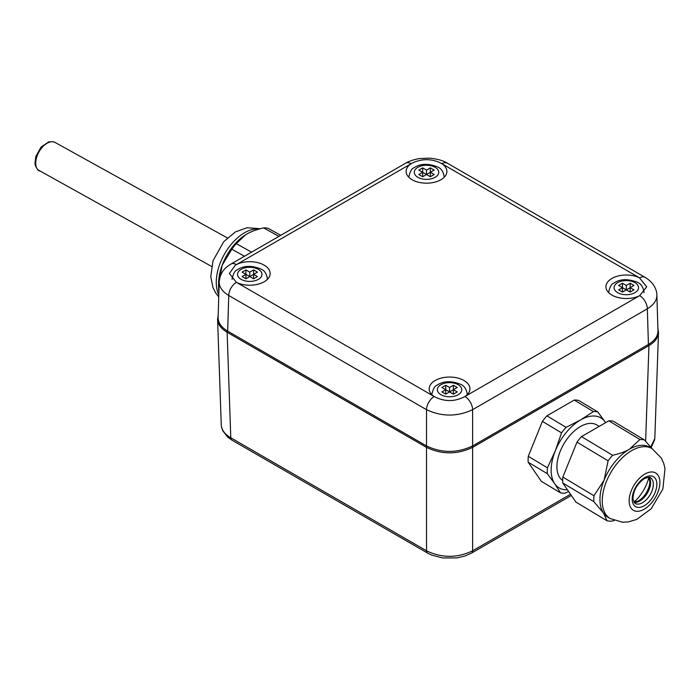 <?xml version="1.0" encoding="UTF-8"?>
<svg xmlns="http://www.w3.org/2000/svg" width="700" height="700" viewBox="0 0 700 700"><rect width="100%" height="100%" fill="white"/><g stroke="black" fill="none" stroke-linecap="round" stroke-linejoin="round"><path stroke-width="1.05" d="M218.907 291.463L218.741 290.719A45.106 26.556 -61 0 1 218.584 287.009L218.584 283.605A40.758 24.001 -61 0 1 222.162 265.265A40.758 24.001 -61 0 1 245.648 234.763A40.758 24.001 -61 0 1 245.656 234.754L236.241 243.644L251.598 252.157M218.584 287.009A45.106 26.556 -61 0 1 218.636 284.707L222.162 265.265L231.822 249.226A45.106 26.556 -61 0 1 236.241 243.644M231.822 249.226L244.501 256.252M218.636 284.707L219.1 284.961M278.915 236.381L263.559 227.868A45.106 26.556 -61 0 1 268.082 228.296L280.752 235.322M263.559 227.868C256.567 229.547 250.985 231.604 246.829 234.054L245.674 234.754M236.399 282.345L229.381 273.481L235.349 265.142L236.696 264.434A20.379 11.769 180 0 1 258.387 262.806A20.379 11.769 180 0 1 270.139 273.464A20.379 11.769 180 0 1 258.387 284.121A20.379 11.769 180 0 1 236.696 282.494L236.399 282.345A10.867 6.274 120 0 0 228.743 295.488L426.519 409.675C441.884 416.85 457.249 416.85 472.614 409.675L647.334 308.796C653.704 304.955 656.88 300.387 656.88 295.102L656.88 295.024M639.678 295.654L639.38 295.803A20.379 11.769 180 0 1 617.689 297.43A20.379 11.769 180 0 1 605.938 286.773A20.379 11.769 180 0 1 611.905 278.451A20.379 11.769 180 0 1 639.38 277.743L646.695 286.79L639.678 295.654A10.867 6.274 -120 0 1 647.334 308.796L648.419 344.453C654.78 340.646 657.965 336.096 657.956 330.811L656.88 295.102C657.09 294.096 656.504 284.025 645.085 277.366A10.867 6.274 120 0 0 639.678 277.891M434.175 396.533L433.93 396.366A20.379 11.769 180 0 1 429.188 388.815A20.379 11.769 180 0 1 435.155 380.502A20.379 11.769 180 0 1 457.363 377.947A20.379 11.769 180 0 1 469.945 388.815A20.379 11.769 180 0 1 465.202 396.366L464.957 396.533C454.694 401.905 444.439 401.905 434.175 396.533A10.867 6.274 120 0 0 426.519 409.675L426.519 445.944C441.884 453.206 457.249 453.206 472.614 445.944L472.614 409.675A10.867 6.274 60 0 0 464.957 396.533M410.874 163.87L412.099 163.1C422.336 158.366 432.267 158.567 441.901 163.704L442.146 163.87A20.379 11.769 180 0 1 446.889 171.412A20.379 11.769 180 0 1 426.51 183.181A20.379 11.769 180 0 1 406.131 171.412A20.379 11.769 180 0 1 410.874 163.87L236.696 264.434M648.419 344.453L472.614 445.944M426.519 445.944L227.666 331.135L228.743 295.488C222.373 291.646 219.196 287.079 219.196 281.785C220.544 269.631 228.069 266.035 230.991 264.049L405.711 163.179A10.867 6.274 60 0 1 411.119 163.704M219.196 281.785L218.12 317.502C218.12 322.787 221.296 327.338 227.666 331.135M622.475 283.22L622.475 287.656L618.634 285.442L622.475 283.22L626.316 285.442L630.157 283.22L630.157 287.656L633.999 289.879L630.157 292.092L626.316 289.879L630.157 287.656L630.157 292.092M626.316 285.442L626.316 289.879L622.475 292.092L618.634 289.879L622.475 287.656L626.316 289.879M622.475 287.656L622.475 292.092M630.157 283.22L633.999 285.442L630.157 287.656M422.669 167.869L422.669 172.305L418.828 170.082L422.669 167.869L426.51 170.082L430.351 167.869L430.351 172.305L434.192 174.519L430.351 176.741L426.51 174.519L430.351 172.305L430.351 176.741M426.51 170.082L426.51 174.519L422.669 176.741L418.828 174.519L422.669 172.305L426.51 174.519M422.669 172.305L422.669 176.741M430.351 167.869L434.192 170.082L430.351 172.305M245.919 269.911L245.919 274.348L242.078 272.134L245.919 269.911L249.76 272.134L253.601 269.911L253.601 274.348L257.442 276.57L253.601 278.784L249.76 276.57L253.601 274.348L253.601 278.784M249.76 272.134L249.76 276.57L245.919 278.784L242.078 276.57L245.919 274.348L249.76 276.57M245.919 274.348L245.919 278.784M253.601 269.911L257.442 272.134L253.601 274.348M445.725 385.271L445.725 389.707L441.884 387.485L445.725 385.271L449.566 387.485L453.407 385.271L453.407 389.707L457.249 391.921L453.407 394.144L449.566 391.921L453.407 389.707L453.407 394.144M449.566 387.485L449.566 391.921L445.725 394.144L441.884 391.921L445.725 389.707L449.566 391.921M445.725 389.707L445.725 394.144M453.407 385.271L457.249 387.485L453.407 389.707M217.577 318.92L217.586 319.331C217.893 324.363 221.069 328.676 227.124 332.273L426.519 447.387C441.884 454.659 457.249 454.659 472.614 447.387L648.952 345.581C655.008 341.985 658.192 337.68 658.499 332.658L654.806 438.594L650.72 446.994M570.535 494.27L472.614 550.804C457.249 558.163 441.884 558.163 426.519 550.804L230.79 437.797C224.892 434.341 221.725 430.176 221.27 425.303L217.586 319.349L218.19 315.158M657.886 328.466L658.499 332.561M599.191 426.387L596.767 424.935A32.602 18.445 121 0 0 580.44 426.536A32.602 18.445 121 0 0 559.064 454.466A32.602 18.445 121 0 0 562.686 480.506M633.911 502.215A29.794 16.853 121 0 0 648.865 477.312L649.836 481.539A15.671 8.864 121 0 1 638.54 500.85A15.671 8.864 121 0 1 638.102 501.086L633.903 502.215M652.059 448.63L649.749 447.248A40.758 23.056 121 0 0 629.352 449.251A40.758 23.056 121 0 0 604.1 480.13A40.758 23.056 121 0 0 603.523 513.065A40.758 23.056 121 0 0 607.793 517.125L610.094 518.508L622.501 522.235L628.399 521.911L636.878 519.356L651.175 508.734L662.865 489.116L665 468.492L663.722 463.365L661.246 457.949L652.059 448.63A40.758 23.056 121 0 0 631.654 450.634A40.758 23.056 121 0 0 604.73 486.159A40.758 23.056 121 0 0 610.094 518.508M605.666 422.651L597.809 411.941A45.106 25.515 121 0 0 593.399 411.574L580.562 419.947L566.072 427.341A45.106 25.515 121 0 0 561.558 432.871L542.404 421.365L528.273 456.295A45.106 25.515 121 0 0 528.168 462.192L541.354 481.346L560.508 492.844A45.106 25.515 121 0 0 564.918 493.211L568.619 491.488M561.558 432.871L555.31 450.826L547.426 467.801L528.273 456.295M597.809 411.941L578.655 400.435A45.106 25.515 121 0 0 574.245 400.067L546.919 415.844A45.106 25.515 121 0 0 542.404 421.365M593.399 411.574L574.245 400.067M605.649 422.66A40.758 23.056 121 0 0 605.229 422.012A40.758 23.056 121 0 0 580.562 419.947A40.758 23.056 121 0 0 555.31 450.826A40.758 23.056 121 0 0 554.733 483.761L560.508 492.844M566.072 427.341L546.919 415.844M547.426 467.801A45.106 25.515 121 0 0 547.321 473.69L528.168 462.192M547.321 473.69L554.733 483.761A40.758 23.056 121 0 0 567.429 489.764M593.959 495.749L562.844 477.059L576.984 442.129A45.106 25.515 121 0 1 581.499 436.608L612.614 455.289A45.106 25.515 121 0 0 608.099 460.819L604.1 480.13L593.959 495.749A45.106 25.515 121 0 0 593.854 501.637L603.523 513.065L607.04 520.791A45.106 25.515 121 0 0 611.459 521.168L614.197 520.511M607.04 520.791L575.925 502.11L562.739 482.956L593.854 501.637M613.235 421.199A45.106 25.515 121 0 0 608.816 420.831L639.94 439.521A45.106 25.515 121 0 1 644.35 439.889L613.235 421.199M562.844 477.059A45.106 25.515 121 0 0 562.739 482.956M581.499 436.608L608.816 420.831M608.099 460.819L576.984 442.129M612.614 455.289C619.614 453.714 625.188 451.701 629.352 449.251L639.94 439.521M652.024 448.613L644.35 439.889M218.803 294.84A40.758 24.001 -61 0 1 244.519 232.776A40.758 24.001 -61 0 1 259.289 228.987M405.711 163.179C406.315 162.829 410.34 160.16 419.58 158.55L429.8 158.156C437.71 159.04 443.546 160.711 447.309 163.179A10.867 6.274 120 0 0 441.901 163.704M236.399 264.574A10.867 6.274 -120 0 0 230.991 264.049M639.38 295.803L465.202 396.366M442.146 163.87L639.38 277.743M433.93 396.366L236.696 282.494M608.659 292.644L608.659 292.092A17.657 10.194 0 0 0 608.685 292.67M643.947 292.679A17.657 10.194 0 0 0 643.974 292.092L643.974 292.652M634.961 282.669A12.224 7.061 180 0 1 629.484 294.481A12.224 7.061 180 0 1 614.504 285.836A12.224 7.061 180 0 1 634.961 282.669M408.852 177.284L408.852 176.741A17.657 10.194 0 0 0 408.879 177.31M444.141 177.31A17.657 10.194 0 0 0 444.176 176.741L444.176 177.284M435.155 167.309A12.224 7.061 180 0 1 429.678 179.121A12.224 7.061 180 0 1 414.697 170.476A12.224 7.061 180 0 1 435.155 167.309M232.102 279.335L232.102 278.784A17.657 10.194 0 0 0 232.129 279.37M267.391 279.361A17.657 10.194 0 0 0 267.418 278.784L267.418 279.335M258.405 269.36A12.224 7.061 180 0 1 252.928 281.164A12.224 7.061 180 0 1 237.947 272.519A12.224 7.061 180 0 1 258.405 269.36M431.909 394.686L431.909 394.144A17.657 10.194 0 0 0 431.935 394.713M467.198 394.713A17.657 10.194 0 0 0 467.224 394.144L467.224 394.686M458.211 384.711A12.224 7.061 180 0 1 452.734 396.524A12.224 7.061 180 0 1 437.754 387.879A12.224 7.061 180 0 1 458.211 384.711M472.185 446.189A1.356 0.787 -120 0 1 472.614 447.387L472.614 550.804A5.434 3.141 60 0 1 471.494 553.114A5.434 3.141 60 0 1 471.476 553.122A5.434 3.141 60 0 1 471.398 553.166M426.947 446.189A1.356 0.787 -60 0 0 426.519 447.387L426.519 550.804A5.434 3.141 120 0 0 427.639 553.114A5.434 3.141 120 0 0 427.656 553.122A5.434 3.141 120 0 0 427.735 553.166M571.349 495.46L471.494 553.114L464.923 556.019L456.864 557.909L442.514 557.944L431.541 555.03L427.656 553.122L231.919 440.116A5.434 3.141 -60 0 1 231.919 440.116A5.434 3.141 -60 0 1 230.79 437.797L227.124 332.273A1.356 0.787 -60 0 1 227.553 331.074M645.628 441.245L648.952 345.581A1.356 0.787 -120 0 0 648.524 344.382M634.008 502.373A14.945 8.453 121 0 0 647.246 493.281A14.945 8.453 121 0 0 649.049 477.321M635.075 503.405A14.945 8.453 121 0 0 650.02 494.944A14.945 8.453 121 0 0 650.466 477.785C650.589 476.84 648.524 477.129 644.254 478.66C636.808 484.129 633.054 491.015 633.001 499.319L635.075 503.405M644.77 477.566A17.421 9.852 121 0 0 633.727 504.84A17.421 9.852 121 0 0 655.069 492.529A17.421 9.852 121 0 0 644.77 477.566M644.831 474.075A21.735 12.294 121 0 0 631.059 508.113A21.735 12.294 121 0 0 657.676 492.739A21.735 12.294 121 0 0 644.831 474.075M39.357 171.001A16.301 9.599 -61 0 1 38.859 152.093A16.301 9.599 -61 0 1 55.16 142.485L52.999 141.689L48.773 141.89L41.143 146.965L35.796 156.468L35 163.511L35.472 165.952L37.546 169.601L211.558 266.429M218.741 296.861L215.688 292.933L213.019 287.7L210.752 276.666L213.019 260.75L223.737 241.684L235.279 231.989L247.039 227.727L260.243 228.725M447.309 163.179L645.085 277.366M608.659 292.092C609.884 286.808 611.555 283.85 613.69 283.211C620.086 278.81 628.084 278.547 637.683 282.398C641.095 283.894 643.195 287.123 643.974 292.092M408.852 176.741C410.078 171.456 411.749 168.49 413.884 167.851C420.28 163.459 428.277 163.188 437.876 167.046C441.289 168.534 443.389 171.771 444.176 176.741M232.102 278.784C233.328 273.499 234.999 270.533 237.134 269.902C243.53 265.501 251.527 265.23 261.126 269.089C264.539 270.585 266.639 273.814 267.418 278.784M431.909 394.144C433.134 388.859 434.805 385.892 436.94 385.254C443.336 380.861 451.334 380.59 460.933 384.449C464.345 385.936 466.445 389.174 467.224 394.144M654.675 439.696L651.166 447.536M221.401 426.379L222.766 430.797L227.78 437.185L231.822 440.055M227.36 237.912L55.16 142.485"/></g></svg>
